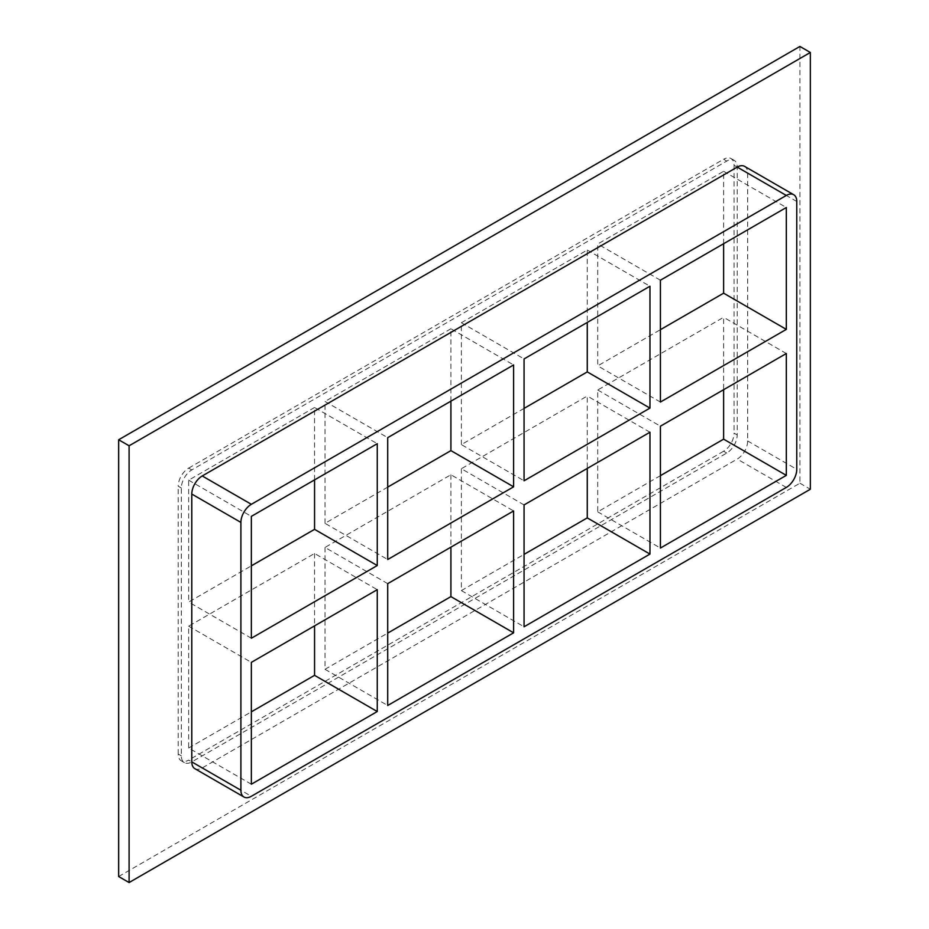 <?xml version="1.0" encoding="UTF-8"?>
<svg xmlns="http://www.w3.org/2000/svg" width="929" height="929" viewBox="0 0 929 929"><rect width="100%" height="100%" fill="white"/><g stroke="black" fill="none" stroke-linecap="round" stroke-linejoin="round"><path stroke-width="0.7" stroke-dasharray="4.64 3.48" d="M387.707 487.121L325.011 523.317L387.707 559.513M325.011 523.317L325.011 401.456L387.707 437.652M387.707 583.644L325.011 547.448L450.913 474.754L513.609 510.95M325.011 547.448L325.011 669.298L387.707 705.494M314.559 479.875L314.559 407.494L377.255 443.69M251.353 784.215L188.657 748.031L188.657 626.169L314.559 553.475L377.255 589.671M314.559 553.475L314.559 625.867M524.061 408.4L461.365 444.596L524.061 480.792M461.365 444.596L461.365 322.735L524.061 358.931M524.061 504.923L461.365 468.727L587.267 396.033L587.267 468.425M461.365 468.727L461.365 590.577L524.061 626.773M450.913 401.154L450.913 328.773L513.609 364.958M450.913 474.754L450.913 547.146M461.365 590.577L524.061 554.381M325.011 669.298L387.707 633.114M188.657 748.031L251.353 711.835M181.341 755.869L178.205 754.058A14.771 8.535 120 0 0 181.271 760.828A14.771 8.535 120 0 0 188.657 760.096L191.792 761.896A14.771 8.535 -60 0 1 184.406 762.628A14.771 8.535 -60 0 1 181.341 755.869L181.341 488.027A14.771 8.535 -60 0 1 191.792 469.923L726.757 161.065A14.771 8.535 -60 0 1 734.142 160.334A14.771 8.535 -60 0 1 737.208 167.104L737.208 434.946A14.771 8.535 -60 0 1 726.757 453.038L191.792 761.896M178.205 754.058L178.205 486.215L181.341 488.027M191.792 469.923L188.657 468.123A14.771 8.535 120 0 0 178.205 486.215M188.657 468.123L723.621 159.254L726.757 161.065M737.208 167.104L734.073 165.292A14.771 8.535 120 0 0 731.007 158.522A14.771 8.535 120 0 0 723.621 159.254M734.073 165.292L734.073 433.135L737.208 434.946M726.757 453.038L723.621 451.227A14.771 8.535 120 0 0 734.073 433.135M723.621 451.227L188.657 760.096M450.913 328.773L325.011 401.456M461.365 322.735L587.267 250.04L587.267 322.433M314.559 407.494L188.657 480.177L188.657 602.038L251.353 565.842M723.621 243.712L723.621 171.319L597.719 244.013L597.719 365.875L660.414 329.679M660.414 475.66L597.719 511.856L597.719 389.994L723.621 317.312L723.621 389.704M188.657 626.169L251.353 662.365M649.963 432.229L587.267 396.033M251.353 638.235L188.657 602.038M587.267 250.04L649.963 286.237M188.657 480.177L251.353 516.373M597.719 389.994L660.414 426.19M786.317 353.508L723.621 317.312M660.414 402.06L597.719 365.875M723.621 171.319L786.317 207.515M660.414 280.21L597.719 244.013M597.719 511.856L660.414 548.052M194.858 768.666A14.771 8.535 120 0 0 202.243 767.935L737.208 459.077A14.771 8.535 120 0 0 747.659 440.973L747.659 173.131A14.771 8.535 120 0 0 744.593 166.372M118.657 876.523L799.904 483.208L799.904 46.45M799.904 483.208L810.343 489.235M202.243 767.935L251.353 796.281M786.317 487.423L737.208 459.077M747.659 440.973L796.768 469.331M796.768 201.488L747.659 173.131M181.271 760.828L184.406 762.628M731.007 158.522L734.142 160.334"/><path stroke-width="1.39" d="M513.609 486.819L387.707 559.513L387.707 437.652L513.609 364.958L513.609 486.819L450.913 450.623L387.707 487.121M513.609 632.812L387.707 705.494L387.707 583.644L513.609 510.95L513.609 632.812L450.913 596.615L450.913 547.146M377.255 565.54L251.353 638.235L251.353 516.373L377.255 443.69L377.255 565.54L314.559 529.344L251.353 565.842M314.559 479.875L314.559 529.344M314.559 625.867L314.559 675.337L377.255 711.533L251.353 784.215L251.353 662.365L377.255 589.671L377.255 711.533M524.061 480.792L524.061 358.931L649.963 286.237L649.963 408.098L524.061 480.792M524.061 626.773L524.061 504.923L649.963 432.229L649.963 554.079L524.061 626.773M450.913 401.154L450.913 450.623M649.963 554.079L587.267 517.894L524.061 554.381M387.707 633.114L450.913 596.615M251.353 711.835L314.559 675.337M587.267 468.425L587.267 517.894M587.267 322.433L587.267 371.902L524.061 408.4M660.414 329.679L723.621 293.181L723.621 243.712M660.414 475.66L723.621 439.162L723.621 389.704M793.703 194.718L744.593 166.372A14.771 8.535 120 0 0 737.208 167.104L786.317 195.45A14.771 8.535 -60 0 1 793.703 194.718A14.771 8.535 -60 0 1 796.768 201.488L796.768 469.331A14.771 8.535 -60 0 1 786.317 487.423L251.353 796.281A14.771 8.535 -60 0 1 243.955 797.012A14.771 8.535 -60 0 1 240.901 790.254L191.792 761.896A14.771 8.535 120 0 0 194.858 768.666L243.955 797.012M786.317 195.45L251.353 504.308L202.243 475.962A14.771 8.535 120 0 0 191.792 494.054L191.792 761.896M191.792 494.054L240.901 522.412A14.771 8.535 -60 0 1 251.353 504.308M240.901 522.412L240.901 790.254M786.317 329.377L660.414 402.06L660.414 280.21L786.317 207.515L786.317 329.377L723.621 293.181M786.317 353.508L786.317 475.358L660.414 548.052L660.414 426.19L786.317 353.508M587.267 371.902L649.963 408.098M723.621 439.162L786.317 475.358M810.343 52.477L129.096 445.792L129.096 882.55L810.343 489.235L810.343 52.477L799.904 46.45L118.657 439.765L118.657 876.523L129.096 882.55M737.208 167.104L202.243 475.962M118.657 439.765L129.096 445.792"/></g></svg>
